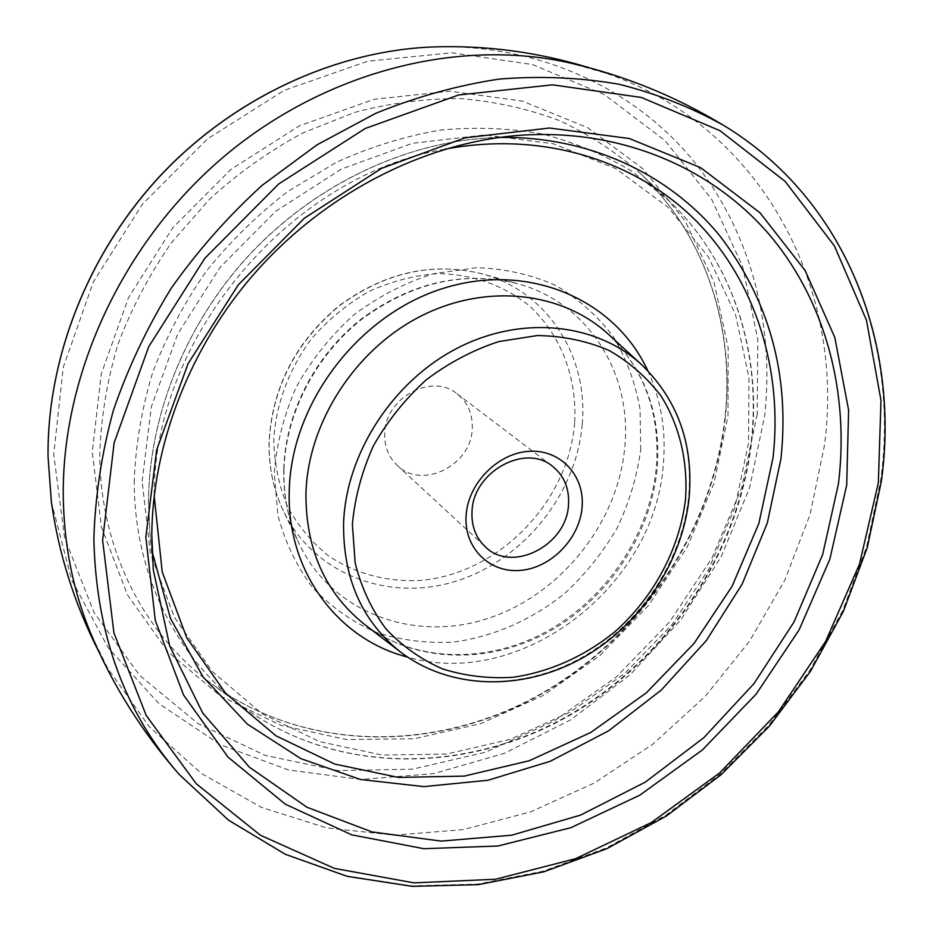 <?xml version="1.0" encoding="UTF-8"?>
<svg xmlns="http://www.w3.org/2000/svg" width="933" height="933" viewBox="0 0 933 933"><rect width="100%" height="100%" fill="white"/><g stroke="black" fill="none" stroke-linecap="round" stroke-linejoin="round"><path stroke-width="0.7" stroke-dasharray="4.67 3.5" d="M472.25 428.597C472.833 414.042 467.783 402.45 457.1 393.819C431.816 372.407 384.886 397.82 384.723 433.53C384.361 446.429 388.501 457.018 397.155 465.31C421.798 490.198 471.562 465.462 472.25 428.597M91.306 634.732L107.668 668.273L149.338 726.772L201.388 773.48L261.298 807.337L326.492 827.886L394.542 835.175L463.176 829.624L530.317 811.955L594.088 783.125L652.832 744.231L705.08 696.508L749.467 641.309L784.828 580.093L810.089 514.445L824.34 446.067C845.485 291.236 764.43 127.693 606.52 73.404L570.634 63.129M641.636 364.698C677.568 399.767 693.231 443.91 688.612 497.126C681.871 562.436 639.128 625.751 580.396 658.301C521.64 690.665 449.986 689.65 400.619 652.097M364.943 624.725C415.477 663.165 488.425 664.623 547.998 632.142C607.57 599.452 650.651 535.46 657.1 469.182C661.474 415.162 645.263 370.214 608.456 334.329C644.621 369.48 660.564 413.925 656.296 467.643C649.881 533.921 606.613 598.403 546.913 631.314C487.178 664.051 414.66 662.582 364.943 624.725M647.759 370.646C661.194 399.965 666.36 431.396 663.258 464.937C654.639 586.904 520.707 690.257 407.546 657.089M444.866 149.222C289.697 175.416 152.919 338.516 154.167 495.878M152.044 551.24L149.875 533.594L148.487 501.243C149.222 415.57 185.422 324.766 248.061 256.33C311.016 188.163 397.505 145.396 481.253 138.434L499.003 137.501M507.809 136.416C417.751 146.469 325.185 194.67 257.974 269.345C191.102 344.324 152.627 442.475 151.776 534.492L151.776 534.679M723.67 125.407C845.251 198.904 899.948 343.111 880.624 480.647L866.617 546.645L842.767 610.345L809.856 670.337L768.745 725.279L720.404 773.947L665.882 815.185L606.38 847.934L543.193 871.2L477.778 884.099L411.733 885.872L346.866 875.97L285.101 854.045L228.527 820.119L179.288 774.565M51.338 501.604L71.584 579.79L108.426 648.132L159.053 703.727L220.211 744.674L288.519 769.982L360.663 779.487L433.565 773.632L504.391 753.339L570.658 719.868L630.148 674.757L680.892 619.734L721.197 556.721L749.561 487.842L764.722 415.418C774.752 323.226 750.027 228.783 690.77 157.63C631.151 87.119 536.802 43.361 432.585 46.965M757.211 414.275L741.548 488.169L711.902 558.226L669.661 621.868L616.526 676.775L554.412 720.847L485.545 752.196L412.444 769.212L337.979 770.576L265.334 755.45L198.006 723.565L139.705 675.445L94.093 612.608L64.54 537.63L53.729 454.278L63.257 367.275L93.3 282.058L142.399 204.199L207.499 138.9L284.273 90.326L367.567 61.24L451.992 52.784L532.463 64.54L604.631 94.746L665.124 140.708L711.576 199.149L742.645 266.535L757.806 339.367L757.211 414.275M727.997 415.943L728.16 347.846L713.92 281.871L685.254 221.074L642.732 168.651L587.708 127.704L522.387 101.114L449.869 91.166L374.063 99.306L299.47 125.78L230.789 169.526L172.523 228.06L128.451 297.744L101.254 374.051L92.262 452.085L101.417 527.087L127.424 594.822L167.987 651.899L220.2 695.878L280.81 725.303L346.516 739.566L414.124 738.784L480.67 723.67L543.484 695.353L600.199 655.304L648.692 605.249L687.155 547.181L714.013 483.271L727.997 415.943M725.291 417.564C712.637 532.696 638.918 640.714 536.382 696.869C433.868 752.476 305.429 751.998 212.141 684.181C144.277 634.732 99.691 549.117 99.796 453.333C101.091 416.864 107.155 380.477 118.001 344.184C131.518 308.45 149.35 274.617 171.497 242.673L209.738 199.009C238.428 172.897 269.52 150.843 303.015 132.859L354.948 112.322C390.495 102.968 425.868 98.408 461.054 98.641C495.645 101.569 528.51 108.904 559.648 120.66C589.423 134.725 616.34 152.336 640.388 173.503C705.721 235.513 735.029 327.716 725.291 417.564M134.259 479.9C133.594 574.506 177.025 658.861 243.653 707.401C335.215 773.97 461.928 773.842 563.404 718.328C664.891 662.278 738.225 555.065 751.287 441.181C761.351 352.301 732.871 261.345 668.751 200.478L631.793 171.229C604.351 154.82 574.588 142.399 542.481 133.99C509.371 128.078 475.259 126.783 440.143 130.13C404.887 136.183 370.284 146.924 336.323 162.319L287.935 191.393C257.566 214.683 230.288 241.39 206.123 271.491C184.116 303.143 166.354 336.65 152.837 372.01C141.944 407.908 135.752 443.875 134.259 479.9M142.154 481.241L151.321 406.823L177.713 334.002L220.036 267.398L275.736 211.278L341.233 169.141L412.281 143.332L484.437 134.947L553.444 143.787L615.605 168.558L667.958 207.149L708.38 256.855L735.577 314.736L748.954 377.76L748.546 442.965L734.866 507.575L708.858 569.025L671.737 624.947L625.028 673.206L570.529 711.891L510.258 739.321L446.545 754.062L381.97 755.03L319.389 741.583L261.846 713.605L212.491 671.702L174.378 617.308L150.236 552.744L142.154 481.241M640.691 449.776L640.096 409.575C635.525 383.3 626.556 358.937 613.191 336.498C597.447 315.692 578.145 298.607 555.298 285.23C530.795 274.43 504.473 268.576 476.308 267.689L433.717 273.696C405.354 282.594 378.775 296.274 353.969 314.736C330.877 335.588 311.727 359.532 296.496 386.565C284.005 414.719 276.6 443.502 274.267 472.903L277.964 515.413C285.148 542.411 296.764 566.529 312.812 587.778C331.005 606.858 352.021 621.705 375.882 632.282C400.817 640.213 426.661 643.49 453.391 642.091C493.44 636.773 531.938 619.815 564.698 593.423C585.341 574.296 602.765 552.616 616.97 528.37C629.029 503.097 636.936 476.891 640.691 449.776M283.795 468.436C285.521 412.818 315.144 355.24 361.421 318.888C411.721 282.128 463.794 270.395 517.617 283.714C588.746 302.828 632.247 374.016 624.783 447.175C617.949 523.471 560.197 595.277 486.968 618.754C413.914 642.487 332.475 613.063 299.271 544.091C288.285 521.022 283.131 495.796 283.795 468.436M582.227 424.025C588.571 356.756 547.834 291.469 482.431 273.917C432.982 261.683 385.364 272.261 339.589 305.639C295.784 342.119 272.308 387.51 269.171 441.81C268.622 466.815 273.392 489.93 283.492 511.144C313.989 574.588 388.863 602.438 456.109 581.142C523.518 560.08 576.501 494.163 582.227 424.025M574.646 422.812C568.547 502.036 498.84 573.748 420.69 580.419C386.927 582.18 356.266 574.063 328.708 556.045C311.89 542.458 298.14 525.932 287.446 506.456C278.874 485.661 274.302 463.433 273.742 439.805C275.9 404.012 289.172 368.5 311.844 338.329C328.498 319.413 347.554 303.785 369.025 291.434C391.347 281.346 414.182 275.41 437.519 273.637C472.145 273.999 504.053 285.37 529.268 305.779C561.118 334.935 577.305 378.052 574.646 422.812M457.1 393.819L552.534 466.302M153.292 569.83L149.875 533.594L148.487 501.161C149.233 415.348 185.422 324.637 247.991 256.272C310.876 188.198 397.306 145.42 481.253 138.434L517.535 135.483M107.668 668.273L98.98 652.027M606.52 73.404L589.003 67.677M212.141 684.181C305.173 751.811 433.472 752.243 536.02 696.554C638.58 640.318 712.357 532.137 724.999 416.993C734.714 327.238 705.476 235.279 640.388 173.503L668.751 200.478C733.151 261.602 761.713 352.849 751.625 441.822C738.539 555.718 665.241 662.768 563.789 718.702C462.348 774.098 335.495 774.168 243.653 707.401L212.141 684.181M283.994 469.194C285.685 413.716 315.447 355.695 361.957 319.133C412.549 282.256 464.436 270.442 517.617 283.714L482.431 273.917C432.725 261.66 385.037 272.191 339.367 305.523C295.656 341.851 272.238 387.172 269.089 441.484C268.529 466.558 273.334 489.778 283.492 511.144L299.271 544.091C288.437 521.384 283.34 496.414 283.994 469.194M397.155 465.31L485.16 546.656"/><path stroke-width="1.4" d="M466.08 515.856C467.783 483.586 497.779 452.96 529.139 451.327C560.535 449.228 584.944 475.772 582.087 507.19C579.673 538.598 551.216 567.87 520.544 570.378C489.848 573.352 463.899 548.161 466.08 515.856M568.512 504.555C569.433 488.437 564.115 475.678 552.534 466.302C525.139 442.977 472.821 472.04 472.016 511.681C471.387 525.979 475.772 537.641 485.16 546.656C511.879 573.702 567.007 545.35 568.512 504.555M63.246 495.47C63.887 545.478 73.24 591.895 91.306 634.732C112.811 685.487 142.143 732.102 179.288 774.565C124.404 711.867 95.924 633.215 93.86 538.598C95.189 496.158 101.674 453.496 113.29 410.637C127.833 368.173 147.157 327.366 171.264 288.204C197.878 250.511 228.2 216.188 262.266 185.235L317.068 144.802L375.999 113.22C416.759 96.694 457.881 85.311 499.365 79.072C540.545 75.806 580.443 77.532 619.045 84.262C656.494 93.673 691.365 107.388 723.67 125.407C675.375 96.227 624.375 75.468 570.634 63.129C459.934 37.821 326.818 70.476 225.051 155.648C123.541 241.029 62.196 372.897 63.246 495.47M352.371 524.334L355.158 562.996C361.316 587.533 371.521 609.424 385.784 628.69C402.018 645.986 420.911 659.386 442.44 668.891C465.007 675.97 488.46 678.769 512.823 677.3C549.35 672.122 584.653 656.272 614.824 631.793C653.625 597.295 679.469 549.199 685.498 499.482C688.111 462.232 679.889 426.381 661.299 396.362C647.117 377.608 629.693 362.296 609.039 350.435C586.869 340.942 563.019 335.973 537.49 335.542L498.84 341.56C473.078 350.003 448.89 362.75 426.264 379.801C405.179 398.986 387.592 420.935 373.515 445.647C361.899 471.34 354.843 497.581 352.371 524.334M400.619 652.097C361.899 621.308 342.877 578.18 343.589 522.713C346.248 453.193 392.828 381.305 457.438 348.102C522.083 314.806 596.549 323.156 641.636 364.698L608.456 334.329C562.296 291.796 486.408 282.781 420.771 316.182C355.158 349.49 308.17 422.276 305.942 492.904C305.616 549.269 325.279 593.213 364.943 624.725L400.619 652.097C450.406 689.954 522.293 691.015 580.967 658.791C639.665 626.381 682.315 563.322 689.079 498C693.744 444.609 677.929 400.175 641.636 364.698M407.546 657.089C337.828 639.373 286.093 571.066 289.288 489.895C291.434 402.403 359.462 313.686 444.563 287.982C529.641 261.73 615.267 300.053 647.759 370.646M154.167 495.878L162.237 572.011L186.798 637.892L225.634 693.277L275.946 735.799L334.62 764.045L398.426 777.434L464.249 776.104L529.221 760.757L590.694 732.51L646.336 692.834L694.059 643.443L732.078 586.297L758.832 523.553L773.06 457.602C782.752 370.634 756.523 282.442 696.38 221.144C636.003 160.418 542.061 130.655 444.866 149.222M499.003 137.501C588.14 135.728 668.156 173.561 718.807 234.545C769.2 299.656 789.913 374.401 780.933 458.791L767.334 522.958L742.085 584.256L706.328 640.563L661.357 689.977L608.759 730.737L550.26 761.293L487.877 780.28L423.827 786.612L360.581 779.51L300.811 758.611L247.338 724.09L202.986 676.822L170.459 618.404L152.044 551.24M151.776 534.679L153.292 569.83L169.713 646.056L202.601 712.812L249.356 767.171L306.899 807.208L371.929 831.921L441.216 841.111L511.716 835.198L580.606 815.092L645.379 782.076L703.832 737.665L753.981 683.609L794.1 621.845L822.673 554.494L838.429 483.889C849.52 393.609 826.288 301.779 768.85 234.101C711.063 167.042 618.917 127.669 517.535 135.483L507.809 136.416M846.697 485.148L829.822 559.31L799.149 629.845L756.092 694.187L702.351 749.98L639.886 795.126L570.914 827.676L497.954 845.998L423.862 848.703L351.823 834.883L285.311 804.199L228.014 757.106L183.556 695.003L155.286 620.433L145.828 537.093L156.721 449.718L188.046 363.742L238.288 284.845L304.286 218.264L381.655 168.302L465.17 137.804L549.42 128.008L629.355 138.527L700.66 167.683L760.01 212.794L805.167 270.593L834.848 337.559L848.61 410.193L846.697 485.148M102.607 540.3L113.931 632.971L146.213 715.494L196.315 783.813L260.4 835.245L334.317 868.366L413.972 882.863L495.575 879.248L575.661 858.652L651.211 822.614L719.576 772.99L778.402 711.821L825.635 641.379L859.48 564.138L878.35 482.804L880.985 400.385L866.465 320.217L834.417 245.939L785.178 181.434L719.996 130.678L641.251 97.429L552.523 84.833L458.604 94.991L365.246 128.474L278.64 183.999L204.782 258.359L148.755 346.633L114.141 442.79L102.607 540.3M48.038 456.424L51.338 501.604L48.038 456.342C47.151 357.281 88.483 252.237 161.386 174.553C234.626 97.184 335.74 50.883 432.585 46.965C335.915 50.872 234.766 97.149 161.456 174.599C88.495 252.342 47.151 357.491 48.038 456.424M153.292 569.83L151.787 534.586C152.604 447.887 186.74 355.368 247.128 282.104C317.43 197.504 419.698 143.495 517.535 135.483M179.288 774.565L228.643 820.247L285.358 854.313L347.239 876.355L412.211 886.35L478.326 884.647L543.787 871.819L606.998 848.622L666.512 815.932L721.022 774.763L769.375 726.154L810.485 671.27L843.409 611.313L867.258 547.624L881.288 481.638C900.683 343.927 845.765 199.207 723.67 125.407M98.98 652.027C74.57 604.164 58.686 554.027 51.338 501.604M589.003 67.677C537.63 51.98 485.487 45.076 432.585 46.965"/></g></svg>
